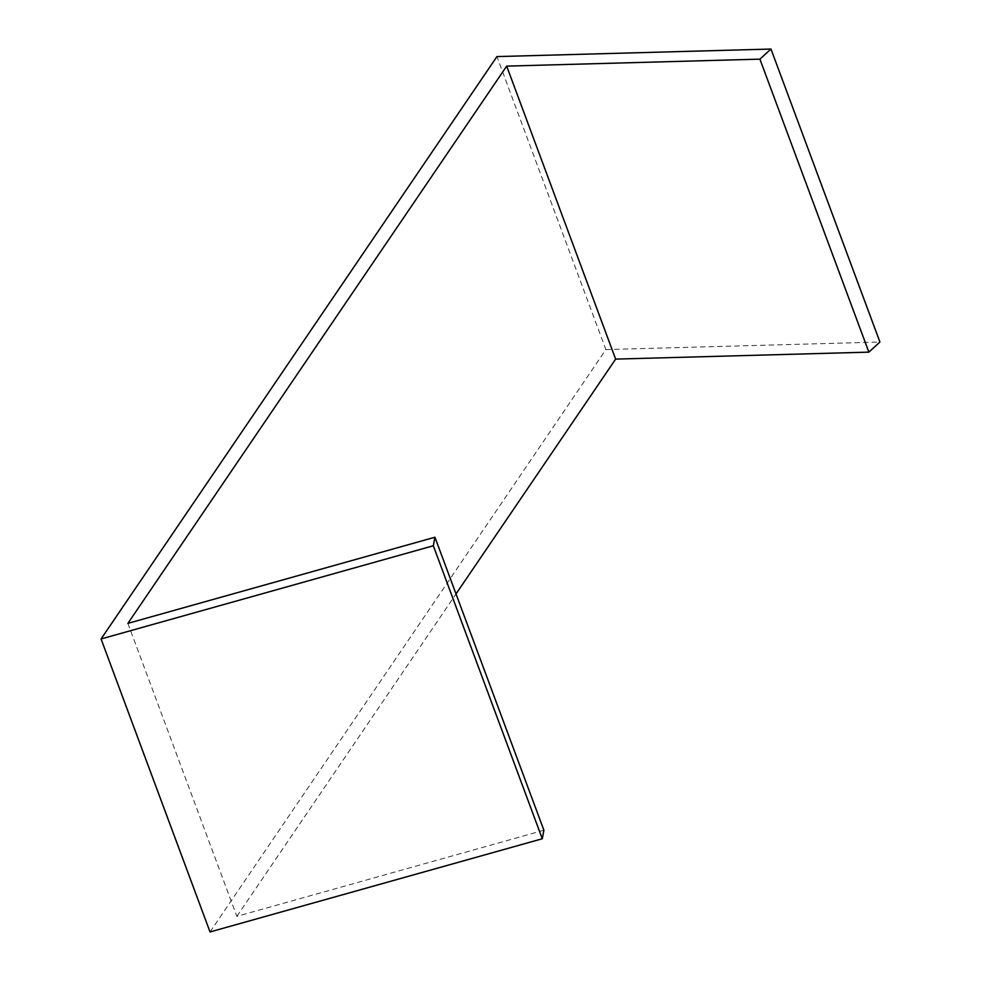 <?xml version="1.0" encoding="UTF-8"?>
<svg xmlns="http://www.w3.org/2000/svg" width="981" height="981" viewBox="0 0 981 981"><rect width="100%" height="100%" fill="white"/><g stroke="black" fill="none" stroke-linecap="round" stroke-linejoin="round"><path stroke-width="0.74" stroke-dasharray="4.91 3.68" d="M543.891 830.233L236.85 916.352L127.898 623.364M236.85 916.352L456.018 593.934M210.032 931.95L605.89 349.579L496.938 56.591M605.89 349.579L879.932 342.038"/><path stroke-width="1.47" d="M542.285 838.755L543.891 830.233L434.926 537.232L127.898 623.364L506.674 66.119L615.639 359.107L868.872 352.142L759.907 59.142L770.968 49.05L496.938 56.591L101.068 638.962L433.332 545.767L542.285 838.755L210.032 931.95L101.068 638.962M456.018 593.934L615.639 359.107M759.907 59.142L506.674 66.119M868.872 352.142L879.932 342.038L770.968 49.05M434.926 537.232L433.332 545.767"/></g></svg>
